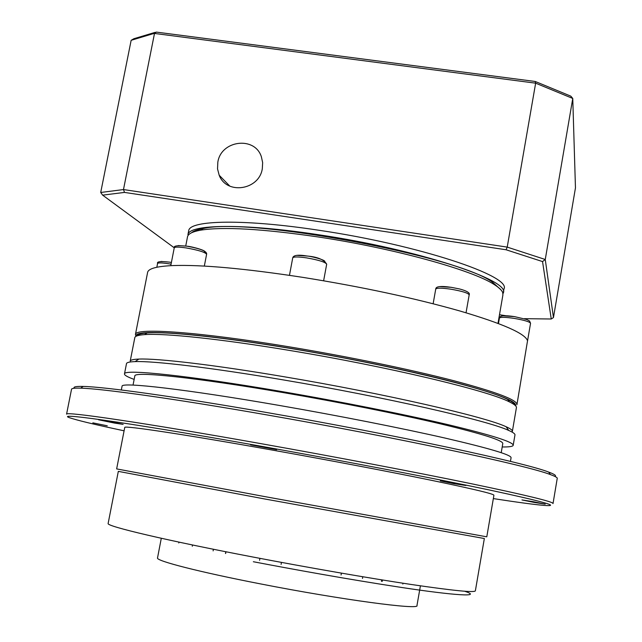 <?xml version="1.0" encoding="UTF-8"?>
<svg xmlns="http://www.w3.org/2000/svg" width="642" height="642" viewBox="0 0 642 642"><rect width="100%" height="100%" fill="white"/><g stroke="black" fill="none" stroke-linecap="round" stroke-linejoin="round"><path stroke-width="0.96" d="M515.614 405.824C517.275 401.37 496.595 393.418 453.581 381.966C410.864 370.875 348.381 357.939 290.112 348.269C197.134 332.749 133.247 328.664 136.216 336.191M516.914 404.765C517.829 400.151 496.675 392.101 453.445 380.618C410.535 369.503 348.229 356.615 290.104 346.977C199.309 331.834 135.502 327.5 135.446 334.41L136.024 336.296M516.971 404.42L527.531 340.782C525.341 333.583 502.822 323.656 459.961 311.009C414.403 298.089 362.096 286.886 303.056 277.4C244.979 268.508 201.564 264.568 172.818 265.571C157.033 266.294 148.639 268.508 147.644 272.216L147.548 272.698M497.991 323.399L502.895 295.039L502.782 292.816C502.004 290.401 499.147 287.648 494.22 284.542C472.4 270.049 393.65 248.221 317.959 236.922C262.369 228.841 223.264 226.586 200.641 230.165C192.664 231.602 188.299 233.76 187.544 236.641L187.448 237.131M500.696 289.582L492.574 282.239C457.634 255.813 248.069 216.948 202.984 228.592C197.279 229.619 193.435 231.032 191.444 232.829M503.336 292.511L503.946 288.996C511.955 276.204 418.769 244.947 319.186 230.301C244.369 218.834 189.799 220.037 188.716 230.614L187.937 234.635C188.981 224.227 243.535 223.207 318.368 234.715C417.966 249.425 511.225 280.458 503.248 293.025L502.983 293.755M188.716 230.614L188.62 231.112M262.313 168.661C259.272 190.168 226.538 195.072 219.195 175.25L217.534 168.878L217.831 162.209C220.968 140.221 254.85 135.911 261.382 156.8L262.65 162.627L262.313 168.661M170.78 265.66L174.255 247.812C173.372 245.782 177.641 245.244 187.079 246.215C200.705 248.687 207.214 251.367 206.604 254.272C205.263 252.242 198.506 250.139 186.332 247.956C179.006 246.889 174.985 246.841 174.255 247.812L102.632 195.144L124.5 192.415L506.065 249.762L542.546 261.583L551.253 319.002L524.458 318.681M505.992 315.76L499.484 314.732M551.253 319.002L553.46 317.557L545.259 259.488L542.546 261.583M553.46 317.557L575.457 187.897L572.76 98.459L545.259 259.488L507.22 247.106L506.065 249.762M535.251 81.478L156.335 32.1L154.497 33.44L535.645 83.171L535.251 81.478L570.826 96.156L572.76 98.459L535.645 83.171L507.22 247.106L123.481 189.559L124.5 192.415M156.335 32.1L152.876 33.777L154.497 33.44L123.481 189.559L100.706 192.48L102.632 195.144M152.876 33.777L131.153 40.302L100.706 192.48M155.179 32.349L133.905 38.713L131.153 40.302M137.348 335.742C137.95 334.313 141.184 333.391 147.066 332.949C166.599 331.368 222.252 337.082 290.328 348.421C386.837 364.255 486.62 388.225 507.782 399.493C512.356 401.74 514.667 403.577 514.715 405.006M134.78 337.796L134.844 337.483C135.31 336.007 138.568 335.052 144.619 334.618C164.272 333.086 220.543 338.92 289.47 350.42C387.19 366.478 488.193 390.665 509.491 401.924C514.571 404.404 516.866 406.378 516.385 407.847L512.396 431.199M134.844 337.483L130.222 361.069C130.615 359.945 133.48 359.279 138.833 359.079C157.523 358.236 214.332 364.889 284.55 376.822C383.683 393.474 486.01 416.995 506.153 426.761C510.687 428.784 512.749 430.357 512.348 431.472M126.458 363.781L126.514 363.524C126.899 362.425 129.772 361.783 135.141 361.607C153.984 360.852 211.716 367.714 283.242 379.895C384.229 396.9 488.418 420.727 508.721 430.445C513.271 432.443 515.341 433.992 514.94 435.083L513.223 445.155M134.146 379.406C127.349 376.95 124.123 375.08 124.492 373.813C124.123 368.885 188.596 375.538 281.092 391.435C340.316 401.579 403.962 414.283 447.875 424.619C492.117 435.236 513.881 442.161 513.183 445.396C512.645 446.543 508.986 447.065 502.204 446.96M134.804 376.084L134.844 375.867C134.523 371.196 195.898 377.56 283.331 392.599C339.249 402.189 399.308 414.17 440.853 423.945C482.752 433.992 503.392 440.548 502.774 443.63L501.225 452.674M122.028 386.372L122.068 386.171C121.563 381.894 185.963 389.245 278.516 405.303C337.764 415.559 401.499 428.134 445.5 438.173C489.838 448.461 511.69 454.993 511.064 457.778L510.446 461.397M74.344 388.25C72.979 386.861 75.933 386.251 83.187 386.428C104.526 386.821 175.507 396.62 265.957 412.389C394.3 434.602 525.91 462.89 548.677 472.087C554.519 474.237 556.614 475.698 554.969 476.46M71.519 389.333L71.559 389.132C71.912 388.314 74.945 387.993 80.643 388.161C102.046 388.643 173.645 398.618 265.018 414.58C394.694 437.058 527.62 465.506 550.435 474.607C555.354 476.388 557.617 477.688 557.224 478.483L553.043 503.44M92.833 422.853L107.27 425.798L92.833 422.853M533.189 501.675L545.218 504.122L533.959 502.381L521.962 499.933L533.189 501.675M451.984 482.615L465.843 485.48L454.135 483.715L440.316 480.858L451.984 482.615M260.925 446.375L276.67 449.649L250.573 444.834L260.925 446.375M107.134 421.08L123.128 424.378L114.517 423.078L98.555 419.78L107.134 421.08M71.559 389.132L66.567 414.162C65.275 411.281 143.23 422.677 259.625 443.413C334.466 456.727 415.478 472.175 470.843 483.619C526.416 495.223 553.805 501.875 553.019 503.577M493.345 498.593C517.436 502.309 534.304 504.58 543.967 505.39C561.662 506.763 543.734 501.683 490.183 490.159C435.83 478.643 344.305 461.052 259.681 445.981C121.202 421.264 45.109 410.968 73.3 418.889C82.264 421.545 99.197 425.518 124.091 430.822M124.741 427.508L124.757 427.42C123.93 425.325 184.984 434.465 272.625 450.13C328.688 460.129 389.068 471.621 430.975 480.216C473.25 488.971 494.228 493.987 493.915 495.271L486.788 536.824L264.014 496.459L116.643 468.909L124.757 427.42M108.153 523.382L118.321 471.364L264.055 498.858L484.349 538.526M466.036 312.782L469.182 294.879C468.283 293.057 462.232 291.171 451.005 289.213C441.889 287.905 436.801 287.849 435.741 289.044L435.733 289.101M323.809 262.145C329.185 261.021 312.935 256.543 307.51 256.054M323.624 280.779L326.682 264.231C325.542 262.161 318.873 260.042 306.683 257.891C298.289 256.688 293.643 256.664 292.736 257.819L292.728 257.883M203.658 252.25C209.717 251.495 192.624 246.664 187.304 246.231M171.406 262.466L169.416 262.129M171.077 264.175L168.501 263.734C161.848 262.738 158.205 262.65 157.571 263.453L157.563 263.493M527.547 340.838L530.549 323.303C529.778 321.794 524.353 320.157 514.258 318.4C505.414 317.116 500.471 316.996 499.428 318.031L499.42 318.079M451.519 287.351L439.818 286.605M326.69 264.183C323.961 259.641 317.509 256.928 307.341 256.054L296.973 255.355M187.119 246.199L178.219 245.565M169.255 262.105L161.078 261.463M514.667 316.642L503.063 315.832M253.341 561.726C290.746 568.916 347.94 579.309 401.146 587.398C454.729 595.567 483.33 597.381 464.688 591.25M108.129 523.527C106.363 526.239 166.198 540.444 253.229 557.079C308.874 567.737 369.126 578.161 411.225 584.477C453.725 590.728 475.112 592.831 475.377 590.776L484.341 538.542M157.531 557.874L157.507 558.018C156.223 560.915 199.582 572.086 260.524 583.899C341.079 599.708 420.638 610.301 416.971 605.486L419.796 589.372M433.133 303.77L435.741 289.044C435.749 286.348 441.006 285.786 451.503 287.375L459.295 288.908C462.93 289.807 470.682 292.174 469.19 294.83M156.833 267.249L157.571 263.453C156.68 261.591 160.556 261.142 169.223 262.113L171.406 262.482M498.465 323.584L499.428 318.031C499.733 317.252 499.364 314.299 514.659 316.658L526.729 319.507L529.546 320.984L530.557 323.263M147.644 272.216L135.446 334.41M289.462 275.33L292.736 257.819C293.41 255.123 298.273 254.537 307.341 256.054M185.731 246.022L187.544 236.641M204.325 266.085L206.604 254.272M202.984 228.592L200.641 230.165M492.574 282.239L494.22 284.542M219.195 175.25L229.836 186.132M147.066 332.949L144.619 334.618M138.833 359.079L135.141 361.607M126.514 363.524L124.492 373.813M134.844 375.867L133.038 385.096M122.068 386.171L121.314 389.983M83.187 386.428L80.643 388.161M161.294 538.277L160.628 541.76M160.62 541.8L157.507 558.018M213.425 549.263L213.12 550.884M362.778 576.757L362.481 578.442M381.701 579.87L381.452 581.283M402.983 583.225L402.831 584.068M281.453 562.4L281.084 564.398M507.782 399.493L509.491 401.924M506.153 426.761L508.721 430.445M548.677 472.087L550.435 474.607M420.414 585.833L419.804 589.324M225.952 551.767L225.623 553.516M178.966 542.121L178.797 542.98M192.536 544.986L192.295 546.246M341.392 573.129L341.062 574.991M225.823 551.743L225.494 553.492M382.447 579.991L382.199 581.387M259.914 558.355L259.553 560.306"/></g></svg>
